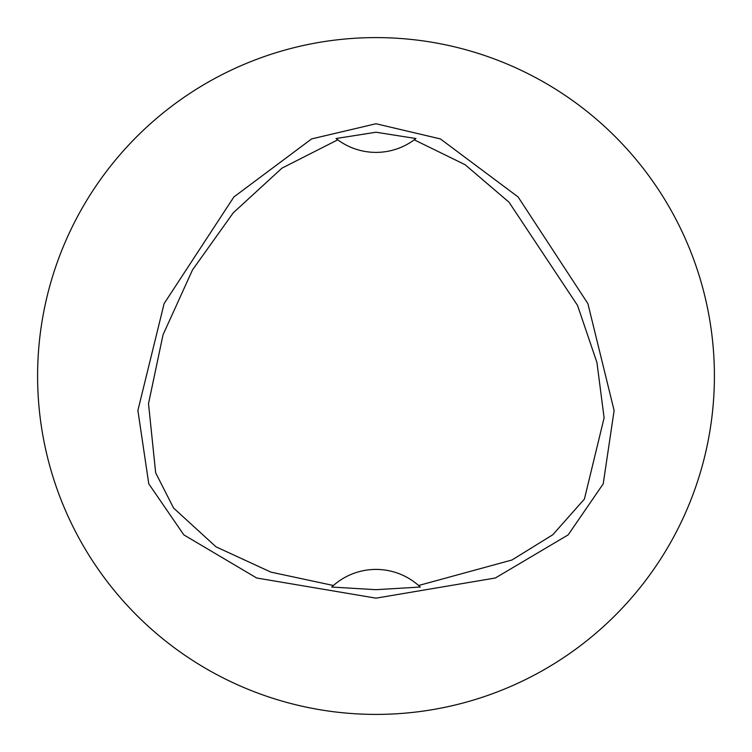 <?xml version="1.0" encoding="UTF-8"?>
<svg xmlns="http://www.w3.org/2000/svg" width="752" height="752" viewBox="0 0 752 752"><rect width="100%" height="100%" fill="white"/><g stroke="black" fill="none" stroke-linecap="round" stroke-linejoin="round"><path stroke-width="1.13" d="M376 37.6A338.4 338.4 0 0 1 669.064 545.2A338.4 338.4 0 0 1 82.936 545.2A338.4 338.4 0 0 1 376 37.6M376 123.751L311.619 138.904L233.881 196.958L164.124 303.582L137.889 410.47L148.774 483.837L183.845 534.888L256.667 577.997L376 598.16L495.324 578.006L568.145 534.888L603.207 483.884L614.121 410.526L587.885 303.611L518.119 196.968L440.39 138.913L376 123.751M418.601 585.498A64.475 64.475 0 0 0 333.399 585.498L331.707 587.039L376 589.69L420.293 587.039L418.601 585.498L511.971 559.996L552.805 534.738L584.417 499.055L604.11 417.839L596.947 362.558L577.555 305.453L509.01 202.194L465.056 164.669L414.239 139.825L415.941 138.528L376 132.23L336.059 138.528L337.761 139.825A64.475 64.475 0 0 0 415.048 139.214M337.761 139.825L281.944 168.147L233.214 212.872L192.484 269.949L163.034 334.79L148.511 403.664L155.664 472.82L173.59 508.061L216.003 546.826L270.936 572.131L333.399 585.498"/></g></svg>
